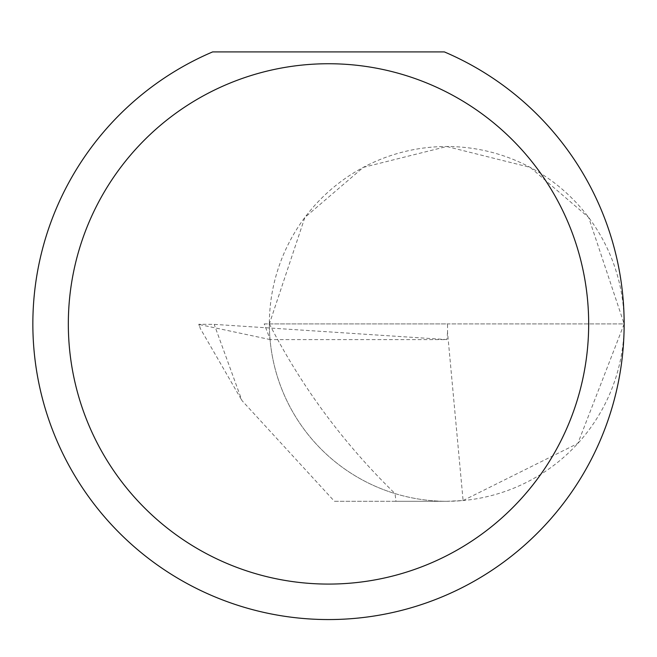 <?xml version="1.0" encoding="UTF-8"?>
<svg xmlns="http://www.w3.org/2000/svg" width="657" height="657" viewBox="0 0 657 657"><rect width="100%" height="100%" fill="white"/><g stroke="black" fill="none" stroke-linecap="round" stroke-linejoin="round"><path stroke-width="0.49" stroke-dasharray="3.29 2.46" d="M264.204 323.909L447.54 323.909L447.54 332.335L463.095 500.544L446.76 501.299L395.974 501.299L395.029 493.588A177.39 177.39 0 0 1 269.37 323.909L624.15 323.909A177.39 177.39 0 0 0 446.76 146.519A177.39 177.39 0 0 0 269.37 323.909A177.39 177.39 0 0 0 446.76 501.299A177.39 177.39 0 0 0 624.15 323.909A295.65 295.65 0 0 1 328.5 619.559A295.65 295.65 0 0 1 212.63 51.911L444.37 51.911A295.65 295.65 0 0 1 624.15 323.909L588.672 217.475L530.24 167.387L446.76 146.519L363.28 167.387L304.848 217.475L269.37 323.909L264.204 323.909L270.282 339.603L446.932 339.603L214.19 324.369L198.759 324.262L200.278 328.451M269.37 323.909C301.571 386.801 343.463 443.36 395.029 493.588A177.39 177.39 0 0 0 446.76 501.299L334.438 501.299L241.924 400.524L214.19 324.369M447.54 332.335L446.932 339.603M270.282 339.603L199.194 324.484L200.286 328.475L241.924 400.524M463.095 500.544L577.84 443.426L624.15 323.909L447.54 323.909M395.974 501.299L334.438 501.299"/><path stroke-width="0.99" d="M588.672 323.909A260.172 260.172 0 0 0 328.5 63.737A260.172 260.172 0 0 0 68.328 323.909A260.172 260.172 0 0 0 328.5 584.081A260.172 260.172 0 0 0 588.672 323.909M444.37 51.911A295.65 295.65 0 0 1 328.5 619.559A295.65 295.65 0 0 1 212.63 51.911L444.37 51.911"/></g></svg>
